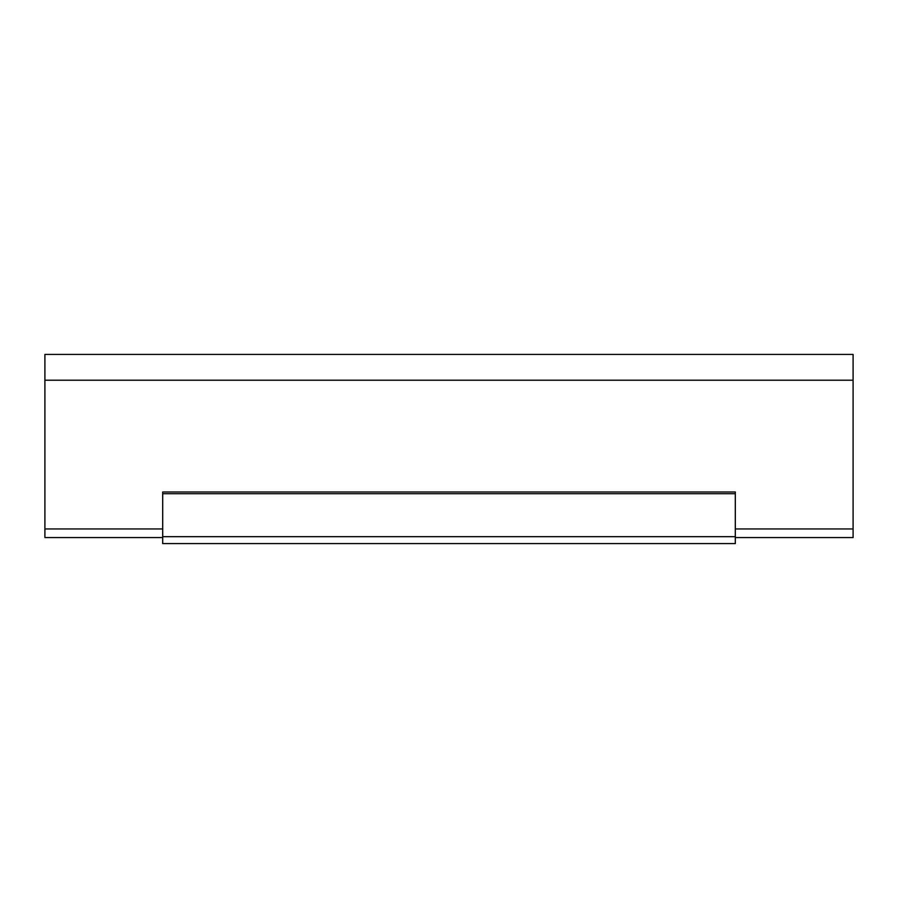 <?xml version="1.0" encoding="UTF-8"?>
<svg xmlns="http://www.w3.org/2000/svg" width="898" height="898" viewBox="0 0 898 898"><rect width="100%" height="100%" fill="white"/><g stroke="black" fill="none" stroke-linecap="round" stroke-linejoin="round"><path stroke-width="1.35" d="M162.695 537.554L44.9 537.554L44.9 354.418L853.1 354.418L853.1 537.554L735.305 537.554M162.695 528.956L44.9 528.956M735.305 528.956L853.1 528.956M162.695 543.582L162.695 491.992L735.305 491.992L735.305 543.582L162.695 543.582M162.695 536.701L735.305 536.701M162.695 493.709L735.305 493.709M44.9 380.213L853.1 380.213"/></g></svg>
